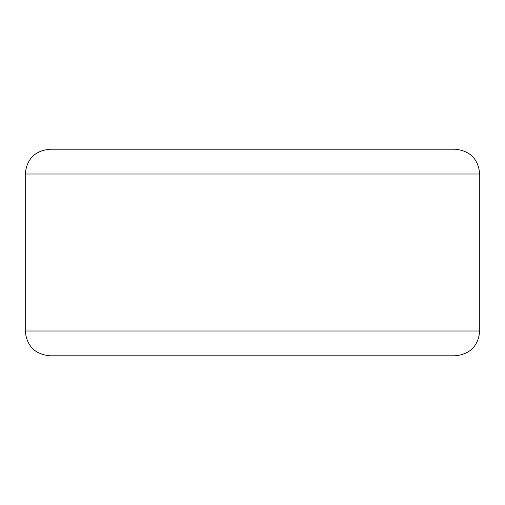 <?xml version="1.0" encoding="UTF-8"?>
<svg xmlns="http://www.w3.org/2000/svg" width="505" height="505" viewBox="0 0 505 505"><rect width="100%" height="100%" fill="white"/><g stroke="black" fill="none" stroke-linecap="round" stroke-linejoin="round"><path stroke-width="0.76" d="M25.25 331.002L479.75 331.002C478.279 346.064 470.016 354.327 454.961 355.798L50.039 355.798C34.984 354.327 26.721 346.064 25.25 331.002L25.25 173.998C26.721 158.936 34.984 150.673 50.039 149.202L454.961 149.202C470.016 150.673 478.279 158.936 479.75 173.998L25.25 173.998M479.75 331.002L479.75 173.998"/></g></svg>
